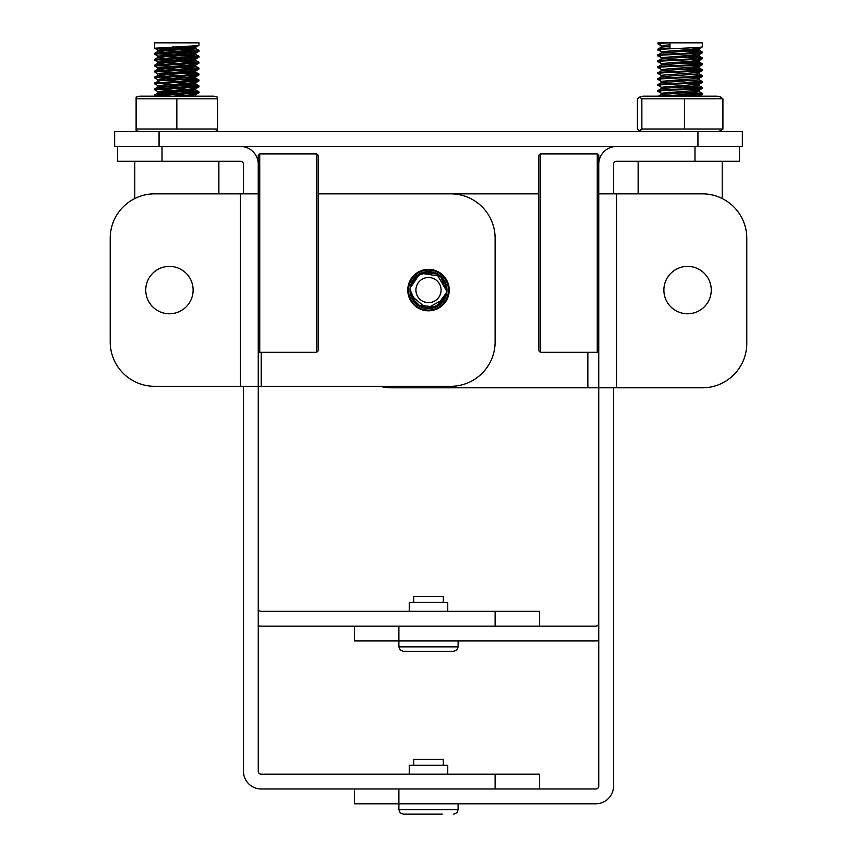 <?xml version="1.0" encoding="UTF-8"?>
<svg xmlns="http://www.w3.org/2000/svg" width="857" height="857" viewBox="0 0 857 857"><rect width="100%" height="100%" fill="white"/><g stroke="black" fill="none" stroke-linecap="round" stroke-linejoin="round"><path stroke-width="1.29" d="M711.256 290.084A23.685 23.685 0 0 0 687.571 266.398A23.685 23.685 0 0 0 663.886 290.084A23.685 23.685 0 0 0 687.571 313.769A23.685 23.685 0 0 0 711.256 290.084M613.548 193.853L613.548 164.244A2.957 2.957 0 0 1 616.515 161.287L694.973 161.287L694.973 146.483L616.515 146.483A17.761 17.761 0 0 0 598.754 164.244L598.754 193.853L702.376 193.853A44.414 44.414 0 0 1 746.79 238.267L746.79 343.378A44.414 44.414 0 0 1 702.376 387.793L598.754 387.793L598.754 350.781L597.265 352.259L597.265 153.885L598.754 155.363L598.754 350.781M587.848 352.259L587.848 387.793L598.754 387.793L598.754 786.019A2.957 2.957 0 0 1 595.786 788.986L398.891 788.986L398.891 803.791L595.786 803.791A17.761 17.761 0 0 0 613.548 786.019L613.548 387.793M598.754 387.793L598.754 193.853M598.754 640.693A17.761 17.761 0 0 1 595.786 640.94L354.477 640.94L354.477 626.135L354.477 640.94M598.754 623.178A2.957 2.957 0 0 1 595.786 626.135L398.891 626.135L398.891 646.864L458.109 646.864L456.835 649.981L453.664 651.299L403.336 651.299L429.325 651.299M458.109 803.791L458.109 809.704L398.891 809.704L398.891 803.791L354.477 803.791L354.477 788.986L354.477 803.791M739.387 146.483L739.387 161.287L694.973 161.287M391.488 193.853L538.796 193.853M587.848 387.793L391.488 387.793A44.414 44.414 0 0 1 380.122 386.303M409.25 774.182L409.25 765.301L447.75 765.301L447.75 774.182M409.25 611.33L409.25 602.45L447.75 602.45L447.75 611.33M449.229 290.084A20.729 20.729 0 0 0 428.5 269.355A20.729 20.729 0 0 0 407.771 290.084A20.729 20.729 0 0 0 428.5 310.802A20.729 20.729 0 0 0 449.229 290.084M193.114 290.084A23.685 23.685 0 0 0 169.429 266.398A23.685 23.685 0 0 0 145.744 290.084A23.685 23.685 0 0 0 169.429 313.769A23.685 23.685 0 0 0 193.114 290.084M243.452 386.303L243.452 771.214A17.761 17.761 0 0 0 261.214 788.986L495.121 788.986L495.121 774.182L261.214 774.182A2.957 2.957 0 0 1 258.246 771.214L258.246 386.303L154.624 386.303A44.414 44.414 0 0 1 110.21 341.9L110.21 238.267A44.414 44.414 0 0 1 154.624 193.853L258.246 193.853L258.246 164.244A17.761 17.761 0 0 0 240.485 146.483L162.027 146.483L162.027 161.287L240.485 161.287A2.957 2.957 0 0 1 243.452 164.244L243.452 193.853M495.121 774.182L539.535 774.182L539.535 788.986M258.246 625.889A17.761 17.761 0 0 0 261.214 626.135L495.121 626.135L495.121 611.33L261.214 611.33A2.957 2.957 0 0 1 258.246 608.374M495.121 611.33L539.535 611.33L539.535 626.135M316.726 153.885L318.204 155.363L318.204 350.781L316.726 352.259L316.726 153.885L259.735 153.885L258.246 155.363L258.246 386.303L261.214 386.303L261.214 352.259M258.246 193.853L258.246 386.303M162.027 161.287L117.613 161.287L117.613 146.483M318.204 193.853L450.707 193.853A44.414 44.414 0 0 1 495.121 238.267L495.121 341.9A44.414 44.414 0 0 1 450.707 386.303L261.214 386.303M697.941 131.678L742.355 131.678L742.355 146.483L114.645 146.483L114.645 131.678L697.941 131.678L697.941 146.483M742.355 131.678L742.355 146.483M438.763 651.299L453.664 651.299M443.305 602.45L443.305 596.526L413.695 596.526L413.695 602.45M442.266 814.15L403.336 814.15L400.165 812.822L398.891 809.704M443.305 765.301L443.305 759.377L413.695 759.377L413.695 765.301M427.686 814.15L432.389 814.15M415.184 814.15L418.27 814.15M418.452 814.15L424.611 814.15M691.588 47.81L699.108 48.763L702.376 46.835L702.376 42.85L657.962 42.85L658.026 43.943L661.24 45.807M660.447 49.513C655.423 49.02 658.594 48.528 669.96 48.035L669.96 42.85C658.594 43.343 655.423 43.836 660.447 44.328M669.96 46.257L661.229 47.135L657.962 49.063L658.026 49.856L661.24 51.72L666.617 52.395M702.322 46.899L699.89 47.296C687.957 48.281 646.049 49.267 660.447 50.252M676.323 50.37L702.333 51.956L699.89 52.47C687.957 53.466 646.049 54.441 660.447 55.437M693.731 49.427L699.173 50.167L661.229 53.059L658.015 54.923L658.026 55.78L661.24 57.644L666.617 58.319M702.376 52.02L702.322 52.823L699.89 53.209C687.957 54.205 646.049 55.18 660.447 56.176M676.323 56.294L702.333 57.88L699.89 58.394C687.957 59.379 646.049 60.365 660.447 61.35M693.731 55.351L699.173 56.091L661.229 58.983L657.994 60.858L658.026 61.704L661.24 63.568L666.617 64.232M702.376 57.944L702.322 58.747L699.89 59.133C687.957 60.119 646.049 61.104 660.447 62.1M676.323 62.218L702.333 63.804L699.89 64.318C687.957 65.303 646.049 66.289 660.447 67.275M693.731 61.276L699.173 62.015L661.229 64.907L658.015 66.76L658.026 67.628L661.24 69.492L666.617 70.156M702.376 63.868L702.322 64.661L699.89 65.057C687.957 66.043 646.049 67.028 660.447 68.014M691.62 68.817L702.333 69.728L699.89 70.242C687.957 71.227 646.049 72.213 660.447 73.199M693.731 67.2L699.173 67.939L661.229 70.831L658.015 72.684L657.962 73.488L661.24 75.405M702.376 69.781L702.322 70.585L699.89 70.981C687.957 71.967 646.049 72.952 660.447 73.938M691.62 74.73L702.333 75.652L699.89 76.155C687.957 77.151 646.049 78.137 660.447 79.123M691.588 71.495L699.151 72.331L699.173 73.852L661.229 76.744L658.015 78.608L657.962 79.412L661.24 81.329L666.617 82.004M702.376 75.705L702.322 76.509L699.89 76.905C687.957 77.891 646.049 78.876 660.447 79.862M676.323 79.98L702.333 81.565L699.89 82.079C687.957 83.065 646.049 84.05 660.447 85.047M691.588 77.419L699.151 78.255L699.173 79.776L661.229 82.668L658.015 84.532L658.026 85.389L661.24 87.253L666.617 87.928M702.376 81.629L702.322 82.433L699.89 82.818C687.957 83.815 646.049 84.789 660.447 85.786M691.62 86.578L702.333 87.489L699.89 88.003C687.957 88.989 646.049 89.974 660.447 90.96M691.588 83.343L699.151 84.179L699.173 85.7L661.229 88.592L657.994 90.467L658.026 91.313L661.24 93.177L666.617 93.841M702.376 87.553L702.322 88.357L699.89 88.742C687.957 89.728 646.049 90.713 660.447 91.699M676.323 91.828L702.376 93.467L659.076 96.145M702.376 93.467L702.322 94.27L699.89 94.666L669.96 96.145M684.015 51.452L700.64 52.395M684.015 57.376L700.64 58.319M668.76 62.615L700.64 64.243M668.76 68.539L700.64 70.156M668.76 80.376L684.015 81.061M668.76 86.3L700.64 87.928M668.76 92.224L700.64 93.841M669.96 44.778L661.186 45.689L661.176 47.21M699.108 48.763L661.24 51.72M691.588 53.734L699.108 54.687L661.24 57.644M691.588 59.658L699.108 60.601L661.24 63.568M691.588 65.571L699.108 66.525L661.24 69.492M699.173 72.374L661.186 75.298L661.176 76.819M699.173 78.298L661.24 81.329M699.173 84.222L661.24 87.253M691.588 89.267L699.108 90.21L661.24 93.177M691.588 95.181L699.087 96.145L702.322 94.27M693.731 84.961L699.108 85.625L702.333 87.489M693.731 90.885L699.108 91.549L702.333 93.413M699.173 90.135L699.173 91.624L661.229 94.516L658.015 96.37M158.277 48.035L198.974 50.37L154.689 53.327L154.689 54.216L157.902 56.08L181.009 57.676M154.624 48.217L154.624 42.85L199.038 42.85L198.974 45.335L195.375 45.807L154.624 48.217L157.902 50.156L160.955 50.627L181.009 51.752M165.519 49.192L197.41 50.82M156.253 53.777L172.653 54.719M188.144 55.384L198.974 56.283L195.375 56.916L154.689 59.251L154.689 60.14L157.902 62.004L181.009 63.6M199.038 50.445L198.974 51.259L195.375 51.731L154.624 54.141M165.519 55.116L197.41 56.733M156.253 59.701L199.038 62.282L156.981 64.811L154.689 65.175L154.624 65.989L157.902 67.928L192.696 65.421L195.75 64.961L198.974 63.097L154.624 65.989M199.038 56.358L198.974 57.183L195.375 57.655L154.624 60.065M165.519 61.04L197.41 62.657M156.253 65.625L199.038 68.206L156.981 70.735L154.689 71.088L154.624 71.902L157.902 73.841M165.519 66.964L197.41 68.581M156.253 71.538L172.653 72.481M188.144 73.156L198.974 74.056L195.375 74.677L154.689 77.012L154.689 77.901L157.902 79.765L181.009 81.361M199.038 68.206L198.974 69.021L195.375 69.503L154.624 71.902M180.998 73.563L197.41 74.505M156.253 77.462L198.974 79.98L154.689 82.936L154.689 83.825L157.902 85.689L181.009 87.285M199.038 74.131L198.974 74.945L195.375 75.416L154.624 77.826M165.519 78.801L197.41 80.419M156.253 83.386L198.974 85.893L154.689 88.86L154.689 89.749L157.902 91.613L181.009 93.209M199.038 80.055L198.974 80.869L195.375 81.34L154.624 83.75M165.519 84.725L197.41 86.343M156.253 89.31L172.653 90.242M188.144 90.917L199.038 91.892L156.981 94.42L154.624 94.848L155.513 96.145M199.038 85.968L198.974 86.782L195.375 87.264L154.624 89.674M165.519 90.649L197.41 92.267M156.253 95.223L172.15 96.145M199.038 91.892L198.974 92.706L195.375 93.188L154.624 95.598M199.038 62.282L198.974 63.097M188.144 46.235L195.825 47.114L192.696 47.66L157.902 50.156M188.144 52.159L195.825 53.027L192.696 53.584L157.902 56.08M188.144 58.083L195.825 58.951L192.696 59.508L157.902 62.004M188.144 63.996L195.75 64.961M163.505 68.581L181.009 69.524M188.144 69.92L195.825 70.799L192.696 71.345L157.827 73.756L157.827 75.234L165.508 76.112M163.505 74.495L181.009 75.437M188.144 75.844L195.75 76.809L159.841 79.24L157.827 79.68L157.827 81.158M188.144 81.769L195.825 82.636L192.696 83.193L157.827 85.604L157.827 87.082L165.508 87.96M188.144 87.693L195.825 88.56L192.696 89.117L157.827 91.528L157.827 93.006L165.508 93.874M188.144 93.606L195.75 94.57L173.093 96.145M172.664 46.91L195.825 48.592L159.841 51.12L157.827 51.549L165.508 52.427M172.664 52.834L195.825 54.516L159.841 57.033L157.827 57.473L165.508 58.351M172.664 58.758L195.825 60.429L159.841 62.957L157.827 63.397L165.508 64.264M172.664 64.682L195.825 66.353L159.841 68.881L157.827 69.321L165.508 70.188M172.664 70.595L190.147 71.538M198.974 74.056L195.75 72.192L159.841 74.805L154.689 77.012M172.664 76.519L195.825 78.201L159.841 80.729L154.689 82.936M172.664 82.443L195.825 84.125L157.827 87.082M172.664 88.367L195.825 90.039L159.841 92.567L154.689 94.784M172.664 94.291L195.514 96.145M217.539 98.823L136.113 98.823L136.113 97.141L139.82 96.145L213.843 96.145L217.539 97.141L217.539 129L136.113 129L136.113 130.607M139.82 131.678L136.113 130.682M213.843 131.678L217.539 130.682L217.539 129M136.113 98.823L136.113 129M176.831 98.823L176.831 129M721.069 97.184L717.18 96.145L643.157 96.145L639.279 97.184L637.426 98.823L637.426 129L639.279 130.628L643.157 131.678M720.705 97.141L722.922 98.823L641.861 98.823L641.861 129L639.643 130.682M641.861 98.823L639.643 97.141M684.604 98.823L684.604 129L641.861 129M722.922 98.823L722.922 129L684.604 129M720.705 130.682L722.922 129M415.988 288.691A12.587 12.587 0 0 0 427.118 302.585A12.587 12.587 0 0 0 441.012 291.466A12.587 12.587 0 0 0 429.882 277.572A12.587 12.587 0 0 0 415.988 288.691M446.626 286.367L446.893 292.119A18.5 18.5 0 0 1 426.465 308.477A18.5 18.5 0 0 1 410.107 288.048A18.5 18.5 0 0 1 430.535 271.69A18.5 18.5 0 0 1 446.893 292.119L435.988 307.01L417.766 305.156M416.288 303.989L410 289.516M444.708 281.15L446.893 292.119L437.274 306.377M433.546 307.888L421.012 306.999L411.671 297.786L410 289.795M410.417 294.015L410.107 288.048L413.138 279.768M446.229 295.386L446.754 293.105L437.241 306.388M432.924 308.049L425.393 308.327M417.241 304.771L411.36 297.058M444.397 299.554L446.893 292.119L439.405 305.028L426.529 308.477M425.983 308.413L421.494 307.202M415.827 303.571L410.985 296.04M410.696 295.14L410.149 292.505M431.939 308.263L425.061 308.263M424.911 308.231L418.784 305.831M416.588 304.246L412.678 299.682M412.624 299.586L411.478 297.347M444.987 298.493L426.711 308.499L410.717 295.215M410.878 295.729L410 290.159M446.315 295.076L444.055 300.111M442.598 302.071L436.899 306.57M435.581 307.181L426.732 308.499M426.7 308.499L418.237 305.478M410.664 295.033L410.075 288.37M444.837 298.772L446.893 292.13L439.362 305.06M446.754 293.126L445.683 296.961M445.244 297.968L444.74 298.954M441.376 303.378L440.123 304.481M439.159 305.21L437.188 306.42M435.42 307.245L434.574 307.556M433.931 307.77L430.278 308.499M429.153 308.574L427.375 308.552M427.322 308.552L424.611 308.177M424.579 308.166L421.216 307.095M421.183 307.074L417.734 305.124M416.577 304.235L410.707 295.172M410.653 294.99L410.107 288.048L410.824 284.61M443.808 300.475L438.58 305.595M438.313 305.767L435.11 307.363M423.733 307.963L423.176 307.802M422.49 307.588L419.726 306.377M418.666 305.756L417.841 305.21M415.709 303.453L411.381 297.1M410.364 286.377L411.596 282.553M417.305 275.343L423.197 272.355M435.024 272.762L442.341 277.797M446.722 286.849L446.99 290.791M414.574 277.893L420.401 273.437M410.696 285.027L420.766 273.265L440.862 276.308M441.087 276.511L446.615 286.302M410.824 284.588L415.602 276.811M424.011 272.13L431.553 271.83L417.616 275.108L410.107 288.048L419.962 273.662L423.679 272.215L432.153 271.937M445.661 283.164L446.379 285.295M420.766 273.265L421.901 272.794M432.174 271.948L435.859 273.104M442.898 278.461L444.14 280.185M446.711 286.774L447 289.859M410.171 287.566L410.342 286.538M410.342 286.527L410.664 285.167M410.674 285.113L411.981 281.739M412.013 281.674L413.095 279.832M414.531 277.947L424.536 272.001L437.831 274.101M411.178 283.56L411.553 282.639M416.223 276.233L419.052 274.176M433.513 272.269L440.252 275.783M440.305 275.825L446.904 292.012L446.508 285.81M421.59 272.912L426.283 271.712M427.472 271.605L428.693 271.573M436.395 273.34L446.947 291.487M422.897 272.44L437.863 274.122M446.358 285.22L446.904 292.012M433.374 272.226L439.877 275.483M440.327 275.847L442.48 277.957M442.576 278.075L444.804 281.321M444.826 281.375L445.201 282.114M445.811 283.56L447 290.362M432.249 308.199C440.519 306.045 445.404 300.678 446.893 292.119L446.272 295.247M259.735 153.885L259.735 352.259L316.726 352.259M540.274 352.259L538.796 350.781L538.796 155.363L540.274 153.885L540.274 352.259L597.265 352.259M616.515 387.793L616.515 193.853M240.485 193.853L240.485 386.303M159.059 131.678L159.059 146.483M408.639 287.877A19.99 19.99 0 0 1 430.696 270.212A19.99 19.99 0 0 1 448.361 292.28A19.99 19.99 0 0 1 426.304 309.945A19.99 19.99 0 0 1 408.639 287.877M398.891 646.864L400.165 649.981L403.336 651.299M458.109 640.94L458.109 646.864M458.109 809.704L456.835 812.822L453.664 814.15M638.133 161.287L638.133 193.853M722.215 161.287L722.215 198.535M699.108 54.687L702.322 52.823M699.108 60.601L702.322 58.747M699.108 66.525L702.322 64.661M699.108 72.449L702.322 70.585M699.108 78.373L702.322 76.509M699.108 84.297L702.322 82.433M699.108 90.21L702.322 88.357M699.173 50.167L699.173 48.688M661.176 53.134L661.176 51.645M699.173 56.091L699.173 54.612M661.176 59.047L661.176 57.569M699.173 62.015L699.173 60.536M661.176 64.971L661.176 63.493M699.173 67.939L699.173 66.45M661.176 70.895L661.176 69.417M661.176 82.733L661.176 81.254M661.176 88.657L661.176 87.178M661.176 94.581L661.176 93.102M702.333 81.565L699.108 79.712M702.333 75.652L699.108 73.788M702.333 69.728L699.108 67.864M702.333 63.804L699.108 61.94M702.333 57.88L699.108 56.026M702.333 51.956L699.108 50.102M134.785 161.287L134.785 198.535M218.867 161.287L218.867 193.853M195.75 47.199L198.974 45.335M195.75 53.123L198.974 51.259M195.75 59.037L198.974 57.183M195.75 70.885L198.974 69.021M195.75 76.809L198.974 74.945M195.75 82.733L198.974 80.869M195.75 88.646L198.974 86.782M195.75 94.57L198.974 92.706M195.825 48.592L195.825 47.114M157.827 51.549L157.827 50.07M195.825 54.516L195.825 53.027M157.827 57.473L157.827 55.994M195.825 60.429L195.825 58.951M157.827 63.397L157.827 61.918M195.825 66.353L195.825 64.875M157.827 69.321L157.827 67.832M195.825 72.277L195.825 70.799M195.825 78.201L195.825 76.723M195.825 84.125L195.825 82.636M195.825 90.039L195.825 88.56M195.825 95.963L195.825 94.484M198.974 91.817L195.75 89.953M154.689 88.86L157.902 86.996M198.974 85.893L195.75 84.029M198.974 79.98L195.75 78.116M154.689 71.088L157.902 69.224M198.974 68.132L195.75 66.268M154.689 65.175L157.902 63.311M198.974 62.207L195.75 60.344M154.689 59.251L157.902 57.387M198.974 56.283L195.75 54.43M154.689 53.327L157.902 51.463M198.974 50.37L195.75 48.506M717.18 131.678L721.069 130.639M538.796 155.363L540.274 153.885L597.265 153.885L598.754 155.363M258.246 350.781L259.735 352.259M540.274 153.885L597.265 153.885"/></g></svg>
